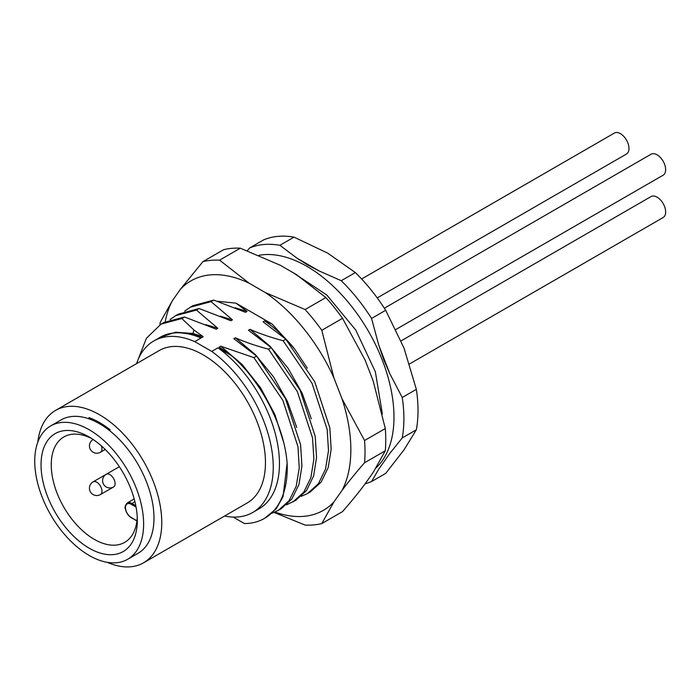 <?xml version="1.0" encoding="UTF-8"?>
<svg xmlns="http://www.w3.org/2000/svg" width="700" height="700" viewBox="0 0 700 700"><rect width="100%" height="100%" fill="white"/><g stroke="black" fill="none" stroke-linecap="round" stroke-linejoin="round"><path stroke-width="1.05" d="M137.244 517.317A60.856 35.14 60 0 1 124.714 542.36A60.856 35.14 60 0 1 94.281 539.341A60.856 35.14 60 0 1 54.521 485.713A60.856 35.14 60 0 1 63.849 436.949A60.856 35.14 60 0 1 91.805 438.611M89.18 548.179A68.075 39.305 60 0 1 41.038 464.809A68.075 39.305 60 0 1 89.18 437.019L89.18 437.019A68.075 39.305 60 0 1 137.314 520.389A68.075 39.305 60 0 1 89.18 548.179M89.18 555.459A76.991 44.45 -120 0 0 127.671 559.274A76.991 44.45 -120 0 0 139.475 497.577A76.991 44.45 -120 0 0 89.18 429.739A76.991 44.45 -120 0 0 50.68 425.924A76.991 44.45 -120 0 0 38.885 487.62A76.991 44.45 -120 0 0 89.18 555.459M50.68 425.924L61.049 419.939A76.991 44.45 60 0 1 99.549 423.745A76.991 44.45 60 0 1 149.844 491.593A76.991 44.45 60 0 1 138.04 553.289L127.671 559.274M107.179 562.319A87.99 50.803 -120 0 0 143.544 562.809A87.99 50.803 -120 0 0 157.028 492.301A87.99 50.803 -120 0 0 99.549 414.767A87.99 50.803 -120 0 0 55.554 410.41A87.99 50.803 -120 0 0 37.8 442.146M88.874 417.585L110.224 429.914A78.453 45.299 60 0 0 99.549 422.555A78.453 45.299 60 0 0 88.874 417.585M55.554 410.41L159.25 350.543A87.99 50.803 60 0 1 203.245 354.9A87.99 50.803 60 0 1 260.724 432.434A87.99 50.803 60 0 1 247.24 502.941L143.544 562.809M224.56 516.031A98.989 57.146 -120 0 0 252.735 512.47A98.989 57.146 -120 0 0 269.421 438.62A98.989 57.146 -120 0 0 211.75 351.426L194.74 341.609A98.989 57.146 -120 0 0 153.746 341.014A98.989 57.146 -120 0 0 147.123 346.036A98.989 57.146 -120 0 0 136.579 363.632M194.74 341.609L200.961 338.021L195.519 334.88L181.344 332.902A98.989 57.146 60 0 1 200.961 338.021M153.746 341.014L159.968 337.426A98.989 57.146 60 0 1 180.644 332.859A99.531 57.47 -120 0 0 159.81 337.444A99.531 57.47 -120 0 0 158.008 338.564M211.75 351.426L217.971 347.839L231.543 355.679C260.111 380.126 284.2 424.988 287.123 463.094L283.045 496.676L276.15 508.883L264.46 518.403A109.987 63.499 -120 0 1 244.414 523.556L233.214 517.09M235.078 307.755L247.065 311.412L235.935 303.135L217.42 301.28M274.111 512.444L305.121 525.079A145.18 83.825 -120 0 0 321.79 523.582L342.527 511.613C351.251 501.629 358.75 492.415 365.041 483.971L373.152 472.421L385.297 450.765A145.18 83.825 60 0 0 385.297 428.54L373.152 380.896L365.041 359.975L342.527 318.316A145.18 83.825 60 0 0 325.859 297.57L296.389 274.575L280.158 265.204L240.319 248.185L219.581 260.164L249.051 283.159A132.484 76.493 -120 0 0 180.399 289.293L172.287 300.842A132.484 76.493 -120 0 0 165.235 321.729M249.051 283.159L265.283 292.53L305.121 309.549L325.859 297.57M274.96 512.085A132.484 76.493 -120 0 0 333.926 501.926L342.046 490.385A132.484 76.493 -120 0 0 342.046 398.851L333.926 377.93A132.484 76.493 -120 0 0 265.283 292.53M307.309 368.2L294.49 348.793L272.151 324.039L235.935 303.135M333.926 501.926L321.79 523.582M385.297 450.765L364.56 462.744C355.836 472.727 348.338 481.941 342.046 490.385M385.297 428.54L364.56 440.51L342.046 398.851M342.527 318.316L321.79 330.286L333.926 377.93M321.79 330.286A145.18 83.825 -120 0 0 305.121 309.549M219.581 260.164A145.18 83.825 -120 0 0 202.912 261.651L223.65 249.681A145.18 83.825 60 0 1 240.319 248.185M180.399 289.293L202.912 261.651M159.976 324.748A145.18 83.825 -120 0 1 160.143 322.499L172.287 300.842M376.092 467.836A123.095 71.067 -120 0 0 393.977 417.13A123.095 71.067 -120 0 0 348.162 302.155A123.095 71.067 -120 0 0 258.939 255.325M389.856 453.346L378.761 469.123L389.856 453.346L402.238 437.92A131.985 76.204 -120 0 0 403.891 418.661A131.985 76.204 -120 0 0 402.238 397.486L389.856 373.748L378.761 345.17L383.749 359.73L389.856 373.748M247.301 250.731L249.576 248.001A131.985 76.204 -120 0 1 279.895 245.297L296.887 258.099L307.51 264.898L319.06 270.9L341.241 280.709A131.985 76.204 -120 0 1 371.56 318.43L378.761 345.17M365.243 483.683A131.985 76.204 -120 0 0 371.56 481.556L378.761 469.123M402.238 437.92L416.351 429.774A131.985 76.204 60 0 0 416.351 389.34L402.238 397.486M371.56 318.43L385.683 310.284L404.014 348.084L416.351 389.34M341.241 280.709L355.355 272.562A131.985 76.204 60 0 1 385.683 310.284M279.895 245.297L294.009 237.142L327.679 253.12L355.355 272.562M249.576 248.001L263.69 239.855A131.985 76.204 60 0 1 294.009 237.142M416.351 429.774L404.014 449.864L385.683 473.41L371.56 481.556M644.858 185.754A12.101 6.982 60 0 1 644.814 185.771L626.483 196.359A12.101 6.982 60 0 0 626.526 196.332M384.352 308.21L651.044 154.236A12.101 6.982 60 0 1 657.099 154.831A12.101 6.982 60 0 1 665 165.498A12.101 6.982 60 0 1 663.145 175.192L395.92 329.473M401.091 340.882L651.044 196.569A12.101 6.982 60 0 1 657.099 197.173A12.101 6.982 60 0 1 665 207.83A12.101 6.982 60 0 1 663.145 217.525L409.579 363.921M361.629 278.994L614.381 133.07A12.101 6.982 60 0 1 620.436 133.665A12.101 6.982 60 0 1 628.337 144.331A12.101 6.982 60 0 1 626.483 154.026L377.239 297.92M364.56 462.744A145.18 83.825 -120 0 0 364.56 440.51M311.29 418.784L302.155 393.181L288.05 368.252L270.261 346.447L250.014 329.341C259.656 333.629 270.699 337.426 283.141 340.743L312.043 383.311L327.162 429.433L328.493 450.704L325.544 469.096L318.421 483.691L307.589 493.5L310.275 491.951L321.099 482.142L328.213 467.6L331.17 449.207L329.84 427.884L314.694 381.71L285.828 339.194L263.078 321.799L264.635 320.898L272.151 324.039M283.141 340.743L285.828 339.194M307.589 493.5L301.262 496.335M250.014 329.341L248.456 330.234L271.206 347.637L300.09 390.206L315.21 436.336L316.558 457.59L313.591 476L306.486 490.577L295.654 500.395L286.632 504.779M231.543 355.679L219.205 347.13L220.771 346.229L253.899 357.63L256.585 356.081L233.835 338.686L235.392 337.785C245 342.081 256.051 345.879 268.52 349.186L271.206 347.637M247.065 311.412L245.499 312.314L213.763 300.09L211.067 301.648L232.444 319.848L230.877 320.749L199.141 308.534L196.455 310.082L217.822 328.291L216.256 329.192L184.52 316.977L181.825 318.526L193.952 330.015L203.192 336.726L201.644 337.627L195.519 334.88M264.635 320.898C275.354 328.23 285.303 337.531 294.49 348.793M268.52 349.186L297.334 391.589L312.515 437.806L313.88 459.121L310.887 477.61L303.791 492.153L292.967 501.944M235.392 337.785L255.553 354.795L273.525 376.845L287.534 401.625L296.73 427.464M253.899 357.63L282.844 400.304L297.973 446.679L299.233 467.924L296.214 486.264L289.074 500.701L278.346 510.379L281.033 508.839L291.839 499.048L298.961 484.496L301.928 466.025L300.589 444.701L285.408 398.493L256.585 356.081M278.346 510.379L272.029 513.214M220.771 346.229L242.148 364.49L260.671 387.94L274.881 414.505L283.395 441.604M264.46 518.403A109.987 63.499 -120 0 0 287.123 463.094M217.971 347.839A98.989 57.146 60 0 1 275.642 435.033A98.989 57.146 60 0 1 258.956 508.874L252.735 512.47M193.952 330.015L192.955 333.454L175.534 332.211L159.81 337.444M203.192 336.726L192.955 333.454L191.975 334.023M181.825 318.526L161.009 324.126L146.388 338.31L137.97 359.879M184.52 316.977L163.739 322.551L161.009 324.126M205.8 324.616L217.822 328.291M170.004 319.629L175.665 315.665L196.455 310.082M199.141 308.534L178.351 314.116L175.665 315.665M220.465 316.207L232.444 319.848M184.625 311.185L190.295 307.213L211.067 301.648M213.763 300.09L192.981 305.664L190.295 307.213M135.817 505.75L131.696 503.379A8.803 5.084 -120 0 0 127.295 502.941L127.295 502.941C125.16 505.444 124.547 507.509 125.449 509.145C126.394 513.004 128.354 515.883 131.329 517.781L136.946 520.774M131.171 517.44A8.068 4.655 -120 0 1 125.904 510.335A8.068 4.655 -120 0 1 127.146 503.877A8.068 4.655 -120 0 1 131.171 504.271L134.881 501.532M131.696 517.746L136.92 521.01M131.171 504.271L136.071 507.097M93.109 439.53A7.333 7.333 0 0 0 90.142 449.015A7.333 7.333 0 0 0 100.441 452.235A7.333 4.235 -120 0 0 101.421 445.909M99.881 494.804A7.333 4.235 -120 0 0 100.441 494.567A7.333 4.235 -120 0 0 101.955 491.207A7.333 4.235 -120 0 0 99.085 484.199A7.333 4.235 -120 0 0 93.66 481.626A7.333 4.235 -120 0 0 93.109 481.863L106.199 474.302M180.644 332.85A99.531 57.47 60 0 1 181.335 332.894M319.06 270.9L296.887 258.099M106.251 474.276A7.333 7.333 0 0 0 106.251 486.972A7.333 7.333 0 0 0 113.584 486.972A7.333 4.235 -120 0 0 114.704 481.101A7.333 4.235 -120 0 0 109.918 474.635A7.333 4.235 -120 0 0 106.251 474.276L119.35 466.707M134.207 498.951L127.295 502.941M100.441 452.235L105.228 449.461M93.109 481.863A7.333 7.333 0 0 0 98.814 495.259A7.333 7.333 0 0 0 100.441 494.567L113.584 486.972M382.358 413.928L375.358 371.787L355.74 330.024L326.848 295.05L293.099 272.668"/></g></svg>
